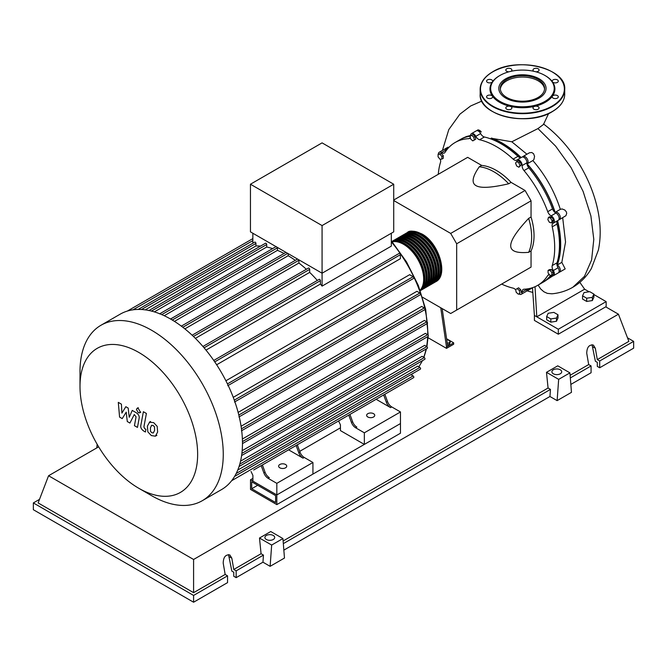<?xml version="1.0" encoding="UTF-8"?>
<svg xmlns="http://www.w3.org/2000/svg" width="667" height="667" viewBox="0 0 667 667"><rect width="100%" height="100%" fill="white"/><g stroke="black" fill="none" stroke-linecap="round" stroke-linejoin="round"><path stroke-width="1" d="M251.709 488.728L251.709 481.824L275.621 495.631L275.621 502.534L251.709 488.728L257.687 485.276M250.509 489.42L250.509 479.756L276.822 494.939L276.822 504.611L250.509 489.42M340.437 427.83L299.725 451.342M252.901 478.372L250.509 479.756M276.822 504.611L400.467 433.216L400.467 423.553L276.822 494.939L252.901 481.132L252.901 475.413L251.05 471.511M556.962 264.899A82.158 47.432 -120 0 0 560.438 244.039A82.158 47.432 -120 0 0 557.412 220.91M554.961 212.431A82.158 47.432 -120 0 0 526.98 163.965M520.86 157.604A82.158 47.432 -120 0 0 491.145 138.211L511.806 141.788L526.93 154.219M470.352 136.035A82.158 47.432 -120 0 0 466.825 136.91M446.782 340.02L447.907 339.845L450.117 341.12L449.308 342.863L447.24 343.188M449.308 342.863L449.308 344.464L450.117 342.721L450.117 341.12M449.308 344.464L447.474 344.756M440.737 307.762L446.506 346.99L453.677 342.846L446.59 338.753M446.506 346.99L446.506 348.366L453.677 344.23L453.677 342.846M446.506 348.366L428.047 337.719M447.699 346.298L442.154 308.579M422.519 297.24L450.692 313.507L456.67 310.055L456.67 243.772L450.692 233.417L525.071 190.47L531.049 200.834L531.049 216.992L528.656 218.367C516.625 231.216 510.647 240.32 510.722 245.706C510.647 251.176 516.625 253.377 528.656 252.334L531.049 250.95L531.049 267.108L525.071 270.56M456.67 243.772L531.049 200.834M456.67 310.055L531.049 267.108M393.713 200.033L467.667 157.337L481.666 165.416L479.273 166.792C472.353 176.688 471.269 182.975 476.038 185.643C480.665 188.394 491.546 187.769 508.688 183.775L511.08 182.391L525.071 190.47M450.692 233.417L393.713 200.517M481.666 165.416A53.268 30.757 60 0 1 511.08 182.391M508.688 183.775A53.268 30.757 -120 0 0 479.273 166.792M528.656 252.334A53.268 30.757 -120 0 0 528.656 218.367M531.049 216.992A53.268 30.757 60 0 1 531.049 250.95M548.316 278.056A82.158 47.432 -120 0 0 550.984 275.271M552.118 220.769L551.542 222.903L549.408 222.328L547.849 219.626L548.416 217.492L550.55 218.059L552.118 220.769L553.502 219.968L552.926 222.103L551.542 222.903M550.55 218.059L551.942 217.259L549.808 216.692L548.416 217.492M551.942 217.259L553.502 219.968M518.868 162.823L519.977 165.674L518.868 167.242L516.658 165.966L515.558 163.123L516.658 161.547L518.868 162.823L520.252 162.023L521.361 164.874L519.977 165.674M521.361 164.874L518.868 167.242M520.252 162.023L518.042 160.747L516.658 161.547M471.627 135.301L473.762 137.194L474.337 139.987L472.778 140.887L470.644 138.994L470.068 136.201L473.02 134.501L475.154 136.393L473.762 137.194M475.154 136.393L475.721 139.186L474.337 139.987M475.721 139.186L474.162 140.087M438.077 154.31L439.987 154.144L441.896 156.52L441.896 159.071L439.987 159.246L438.077 156.862L438.077 154.31L441.371 153.343L439.987 154.144M441.371 153.343L443.288 155.719L441.896 156.52M443.288 155.719L443.288 158.271L441.896 159.071M518.334 294.197L516.2 292.304L515.633 289.511L517.192 288.611L519.326 290.504L519.901 293.297L518.334 294.197M519.326 290.504L520.71 289.703L518.576 287.81L517.192 288.611M520.71 289.703L521.286 292.496M551.892 275.188L549.983 275.354L548.066 272.978L548.066 270.427L549.983 270.252L551.892 272.636L551.892 275.188L553.277 274.387L553.277 271.836L551.892 272.636M549.983 270.252L551.367 269.451L549.45 269.626L548.066 270.427M551.367 269.451L553.277 271.836M515.691 289.828A5.078 2.926 -120 0 0 513.148 288.144A82.491 47.632 60 0 1 501.659 284.075M470.61 135.885A5.078 2.926 -120 0 0 470.61 135.818A4.227 2.443 60 0 1 471.477 133.633A4.227 2.443 60 0 1 475.846 136.335A5.078 2.926 -120 0 0 479.59 139.753A82.491 47.632 60 0 1 513.148 159.121A5.078 2.926 -120 0 0 516.717 160.147A5.078 2.926 -120 0 0 516.892 160.03A4.227 2.443 60 0 1 517.033 159.93A4.227 2.443 60 0 1 520.393 161.172A4.227 2.443 60 0 1 522.136 165.566A5.078 2.926 -120 0 0 524.012 170.594A82.491 47.632 60 0 1 547.74 211.689A5.078 2.926 -120 0 0 551.15 215.833A4.227 2.443 60 0 1 554.085 219.535A4.227 2.443 60 0 1 553.477 223.053A4.227 2.443 60 0 1 553.327 223.137A5.078 2.926 -120 0 0 553.135 223.228A5.078 2.926 -120 0 0 552.234 226.83L557.02 224.07A5.078 2.926 60 0 1 557.687 220.627M552.234 226.83A82.491 47.632 60 0 1 552.234 265.574A5.078 2.926 -120 0 0 553.327 270.527A4.227 2.443 60 0 1 553.477 275.663A4.227 2.443 60 0 1 551.15 275.321A5.078 2.926 -120 0 0 551.05 275.263M557.02 224.07A82.491 47.632 60 0 1 557.02 262.815L552.234 265.574M553.327 270.527L558.104 267.767A5.078 2.926 60 0 1 557.02 262.815M524.012 170.594L528.798 167.834A5.078 2.926 60 0 1 526.913 162.798L522.136 165.566M528.798 167.834A82.491 47.632 60 0 1 552.518 208.929L547.74 211.689M551.15 215.833L555.936 213.065A5.078 2.926 60 0 1 552.518 208.929M479.59 139.753L484.375 136.993A5.078 2.926 60 0 1 480.632 133.575L475.846 136.335M484.375 136.993A82.491 47.632 60 0 1 517.934 156.361L513.148 159.121M521.244 157.504A5.078 2.926 60 0 1 517.934 156.361M446.673 149.992A5.078 2.926 60 0 1 446.373 149.808L441.587 152.568A5.078 2.926 -120 0 0 444.38 152.985A5.078 2.926 -120 0 0 445.006 152.376A82.491 47.632 60 0 1 455.127 142.505A82.491 47.632 60 0 1 468.726 138.678A5.078 2.926 -120 0 0 469.568 138.436A5.078 2.926 -120 0 0 470.343 137.544M455.127 142.505L459.905 139.745A82.491 47.632 60 0 1 470.077 136.243M438.277 174.304A82.491 47.632 60 0 1 440.503 162.323A5.078 2.926 -120 0 0 440.303 159.213M549.433 274.679A5.078 2.926 -120 0 0 548.357 274.912A5.078 2.926 -120 0 0 547.74 275.521A82.491 47.632 60 0 1 537.619 285.393A82.491 47.632 60 0 1 524.012 289.22A5.078 2.926 -120 0 0 523.178 289.453A5.078 2.926 -120 0 0 522.136 292.079A4.227 2.443 60 0 1 521.26 294.264A4.227 2.443 60 0 1 518.876 293.889M550.742 275.288A82.491 47.632 60 0 1 542.396 282.625L537.619 285.393M522.136 292.079L526.913 289.32A5.078 2.926 60 0 1 526.905 288.969M438.386 154.135A4.227 2.443 60 0 1 439.261 152.226L444.047 149.466A4.227 2.443 60 0 1 446.373 149.808M471.477 133.633L476.263 130.865A4.227 2.443 60 0 1 480.632 133.575M521.677 157.27A4.227 2.443 60 0 1 521.819 157.17A4.227 2.443 60 0 1 525.179 158.412A4.227 2.443 60 0 1 526.913 162.798M555.936 213.065A4.227 2.443 60 0 1 558.871 216.767A4.227 2.443 60 0 1 558.262 220.293A4.227 2.443 60 0 1 558.104 220.377M558.104 267.767A4.227 2.443 60 0 1 558.262 272.903L553.477 275.663M526.913 289.32A4.227 2.443 60 0 1 526.046 291.504L521.26 294.264M439.261 152.226A4.227 2.443 60 0 1 441.587 152.568M406.72 232.933A28.414 16.4 60 0 1 407.304 232.558A28.414 16.4 60 0 1 421.511 233.967A28.414 16.4 60 0 1 440.07 259.004A28.414 16.4 60 0 1 435.718 281.774A28.414 16.4 60 0 1 435.109 282.091M420.143 290.212A28.414 16.4 -120 0 0 421.352 266.975A28.414 16.4 -120 0 0 403.577 244.322A28.414 16.4 -120 0 0 392.213 241.829M411.431 231.924A27.739 16.016 60 0 1 421.511 234.526A27.739 16.016 60 0 1 438.578 255.853A27.739 16.016 60 0 1 438.336 278.514M391.979 241.562A28.414 16.4 60 0 1 404.769 243.638A28.414 16.4 60 0 1 422.945 267.434A28.414 16.4 60 0 1 420.268 290.545M420.31 290.67A28.414 16.4 -120 0 0 424.487 267.859A28.414 16.4 -120 0 0 405.97 242.946A28.414 16.4 -120 0 0 391.896 241.462M392.371 241.212A28.414 16.4 60 0 1 392.955 240.845A28.414 16.4 60 0 1 407.162 242.254A28.414 16.4 60 0 1 425.721 267.292A28.414 16.4 60 0 1 421.369 290.053A28.414 16.4 60 0 1 420.76 290.378M421.369 290.053L422.561 289.37A28.414 16.4 -120 0 0 426.922 266.6A28.414 16.4 -120 0 0 408.354 241.562A28.414 16.4 -120 0 0 394.155 240.153L392.955 240.845M394.764 239.837A28.414 16.4 60 0 1 395.348 239.47A28.414 16.4 60 0 1 409.555 240.87A28.414 16.4 60 0 1 428.114 265.908A28.414 16.4 60 0 1 423.762 288.678A28.414 16.4 60 0 1 423.145 289.003M423.762 288.678L424.954 287.986A28.414 16.4 -120 0 0 429.306 265.216A28.414 16.4 -120 0 0 410.747 240.187A28.414 16.4 -120 0 0 396.548 238.778L395.348 239.47M397.157 238.452A28.414 16.4 60 0 1 397.74 238.086A28.414 16.4 60 0 1 411.948 239.495A28.414 16.4 60 0 1 430.507 264.532A28.414 16.4 60 0 1 426.155 287.294A28.414 16.4 60 0 1 425.538 287.619M426.155 287.294L427.347 286.602A28.414 16.4 -120 0 0 431.699 263.84A28.414 16.4 -120 0 0 413.14 238.803A28.414 16.4 -120 0 0 398.933 237.394L397.74 238.086M399.55 237.068A28.414 16.4 60 0 1 400.133 236.702A28.414 16.4 60 0 1 414.34 238.111A28.414 16.4 60 0 1 432.9 263.148A28.414 16.4 60 0 1 428.539 285.918A28.414 16.4 60 0 1 427.931 286.235M428.539 285.918L429.74 285.226A28.414 16.4 -120 0 0 434.092 262.456A28.414 16.4 -120 0 0 415.533 237.419A28.414 16.4 -120 0 0 401.326 236.018L400.133 236.702M401.934 235.693A28.414 16.4 60 0 1 402.526 235.326A28.414 16.4 60 0 1 416.725 236.727A28.414 16.4 60 0 1 435.293 261.764A28.414 16.4 60 0 1 430.932 284.534A28.414 16.4 60 0 1 430.323 284.859M430.932 284.534L432.133 283.842A28.414 16.4 -120 0 0 436.485 261.08A28.414 16.4 -120 0 0 417.926 236.043A28.414 16.4 -120 0 0 403.718 234.634L402.526 235.326M404.327 234.309A28.414 16.4 60 0 1 404.919 233.942A28.414 16.4 60 0 1 419.118 235.351A28.414 16.4 60 0 1 437.677 260.388A28.414 16.4 60 0 1 433.325 283.15A28.414 16.4 60 0 1 432.716 283.475M433.325 283.15L434.525 282.466A28.414 16.4 -120 0 0 438.878 259.696A28.414 16.4 -120 0 0 420.318 234.659A28.414 16.4 -120 0 0 406.111 233.25L404.919 233.942M409.038 233.3A27.739 16.016 60 0 1 419.118 235.901A27.739 16.016 60 0 1 436.185 257.237A27.739 16.016 60 0 1 435.943 279.898M406.653 234.684A27.739 16.016 60 0 1 416.725 237.285A27.739 16.016 60 0 1 433.792 258.613A27.739 16.016 60 0 1 433.55 281.282M404.26 236.068A27.739 16.016 60 0 1 414.34 238.661A27.739 16.016 60 0 1 431.399 259.997A27.739 16.016 60 0 1 431.157 282.658M401.868 237.444A27.739 16.016 60 0 1 411.948 240.045A27.739 16.016 60 0 1 429.006 261.381A27.739 16.016 60 0 1 428.773 284.042M399.475 238.828A27.739 16.016 60 0 1 409.555 241.429A27.739 16.016 60 0 1 426.613 262.756A27.739 16.016 60 0 1 426.38 285.426M397.082 240.203A27.739 16.016 60 0 1 407.162 242.805A27.739 16.016 60 0 1 424.229 264.14A27.739 16.016 60 0 1 423.987 286.802M394.689 241.587A27.739 16.016 60 0 1 404.769 244.189A27.739 16.016 60 0 1 421.836 265.516A27.739 16.016 60 0 1 421.594 288.186M151.626 495.689A101.301 58.488 -120 0 0 151.626 495.698L138.819 488.302A83.183 48.032 -120 0 0 197.64 454.335A83.183 48.032 -120 0 0 138.819 352.451A83.183 48.032 -120 0 0 79.998 386.418A83.183 48.032 -120 0 0 138.819 488.302L151.626 495.698A101.301 58.488 -120 0 0 202.276 500.709A101.301 58.488 -120 0 0 217.809 419.535A101.301 58.488 -120 0 0 151.626 330.273A101.301 58.488 -120 0 0 100.975 325.254A101.301 58.488 -120 0 0 79.998 371.627L79.998 386.418M202.276 500.709L221.486 489.62A101.301 58.488 -120 0 0 227.814 484.917A101.301 58.488 -120 0 0 234.642 476.321A101.301 58.488 -120 0 0 239.103 466.366A101.301 58.488 -120 0 0 241.637 455.303A101.301 58.488 -120 0 0 242.471 443.247A101.301 58.488 -120 0 0 241.637 430.24A101.301 58.488 -120 0 0 239.103 416.241A101.301 58.488 -120 0 0 234.642 401.134A101.301 58.488 -120 0 0 227.814 384.659A101.301 58.488 -120 0 0 214.249 361.164A101.301 58.488 -120 0 0 203.402 347.015A101.301 58.488 -120 0 0 192.546 335.601A101.301 58.488 -120 0 0 181.691 326.405A101.301 58.488 -120 0 0 170.835 319.185A101.301 58.488 -120 0 0 159.988 313.874A101.301 58.488 -120 0 0 149.133 310.539A101.301 58.488 -120 0 0 138.277 309.421A101.301 58.488 -120 0 0 127.43 311.039A101.301 58.488 -120 0 0 120.193 314.165L100.975 325.254M367.817 416.992A4.06 2.343 180 0 1 366.633 415.341A4.06 2.343 180 0 1 369.134 413.173A4.06 2.343 180 0 1 373.562 413.682A4.06 2.343 180 0 1 374.746 415.341A4.06 2.343 180 0 1 372.244 417.5A4.06 2.343 180 0 1 367.817 416.992M279.807 467.809A4.06 2.343 180 0 1 278.623 466.15A4.06 2.343 180 0 1 281.124 463.99A4.06 2.343 180 0 1 285.551 464.49A4.06 2.343 180 0 1 286.735 466.15A4.06 2.343 180 0 1 284.234 468.317A4.06 2.343 180 0 1 279.807 467.809M391.321 233.242L391.321 246.131L322.078 286.11A97.074 56.045 -120 0 0 320.41 284.059L205.986 350.117M214.732 361.873L400.392 254.686L400.392 258.688L216.658 364.766M225.896 380.774L409.638 274.696L413.106 276.697A1.017 0.584 60 0 1 413.765 277.589A1.017 0.584 60 0 1 413.607 278.406L227.747 385.709M233.25 397.34L416.908 291.304L419.86 293.005A1.017 0.584 60 0 1 420.527 293.897A1.017 0.584 60 0 1 420.368 294.714L234.509 402.018M238.127 412.398L421.644 306.445L424.279 307.962A1.017 0.584 60 0 1 424.937 308.854A1.017 0.584 60 0 1 424.787 309.671L238.928 416.975M241.079 426.246L424.379 320.427L426.788 321.819A1.017 0.584 60 0 1 427.455 322.711A1.017 0.584 60 0 1 427.297 323.528L241.437 430.832M242.379 439.011L425.338 333.383L427.614 334.701A1.017 0.584 -120 0 1 428.272 335.593A1.017 0.584 -120 0 1 428.114 336.41L426.93 346.732M242.163 450.7L424.604 345.364L426.788 346.632A1.017 0.584 -120 0 1 427.455 347.524A1.017 0.584 -120 0 1 427.297 348.341L241.604 455.553M240.545 461.172L422.119 356.345L424.279 357.587A1.017 0.584 -120 0 1 424.937 358.479A1.017 0.584 -120 0 1 424.787 359.296L239.044 466.525M237.744 470.068L417.675 366.183L419.86 367.442A1.017 0.584 -120 0 1 420.527 368.342A1.017 0.584 -120 0 1 420.368 369.151L234.592 476.413M322.078 225.579L250.45 184.225L250.45 231.866L322.078 273.22L393.713 231.866L393.713 184.225L322.078 225.579L322.078 286.11M250.45 184.225L322.078 142.871L393.713 184.225M252.843 243.222L252.843 233.242M260.505 246.106A97.074 56.045 -120 0 0 255.945 245.956L255.945 243.43A1.017 0.584 -120 0 0 255.503 242.413A1.017 0.584 -120 0 0 254.719 242.138L138.102 309.471M272.628 248.608A97.074 56.045 -120 0 0 266.692 247.023L266.692 244.539A1.017 0.584 -120 0 0 266.25 243.513A1.017 0.584 -120 0 0 265.466 243.247L148.841 310.572M284.092 253.452A97.074 56.045 -120 0 0 277.43 250.367L277.43 247.832A1.017 0.584 -120 0 0 277.347 247.39M295.289 260.338A97.074 56.045 -120 0 0 288.177 255.719L288.177 253.643M306.345 269.268A97.074 56.045 -120 0 0 298.924 263.031L298.924 260.238A1.017 0.584 -120 0 0 298.841 259.797M317.325 280.432A97.074 56.045 -120 0 0 309.671 272.386L309.671 269.351A1.017 0.584 -120 0 0 309.221 268.326A1.017 0.584 -120 0 0 308.446 268.059L192.129 335.209M320.41 284.059L320.41 280.649A1.017 0.584 -120 0 0 319.968 279.631A1.017 0.584 -120 0 0 319.185 279.356L202.935 346.473M309.671 272.386L195.389 338.361M298.924 263.031L184.867 328.881M288.177 255.719L174.462 321.377M277.43 250.367L164.232 315.716M266.692 247.023L154.352 311.881M255.945 245.956L145.248 309.863M263.899 472.978A6.762 3.902 -120 0 0 268.109 478.314L269.31 477.622A6.762 3.902 60 0 1 265.091 472.286L263.899 472.978L261.206 465.649M303.026 458.154L304.227 457.462A6.762 3.902 60 0 1 300.008 452.126L298.816 452.818A6.762 3.902 -120 0 0 303.026 458.154L288.603 449.825L262.406 464.957L265.091 472.286M304.227 457.462L312.931 462.489L276.822 483.342L268.109 478.314M262.406 464.957L288.603 449.825A1.017 0.584 -120 0 0 288.611 449.825A1.017 0.584 -120 0 0 288.628 449.816M351.434 422.436A6.762 3.902 -120 0 0 355.644 427.78L356.837 427.088A6.762 3.902 60 0 1 352.626 421.752L351.434 422.436L348.741 415.107M390.562 407.62L391.754 406.928A6.762 3.902 60 0 1 387.544 401.592L386.351 402.276A6.762 3.902 -120 0 0 390.562 407.62L376.138 399.291A1.017 0.584 -120 0 0 376.155 399.283A1.017 0.584 -120 0 0 376.146 399.283L349.933 414.415L352.626 421.752M341.237 419.443A1.017 0.584 -120 0 1 341.229 419.443L297.324 444.797L300.008 452.126M298.816 452.818L296.123 445.489M276.822 483.342L276.822 494.939L312.931 474.095L312.931 462.489M253.693 469.985A1.017 0.584 -120 0 0 253.71 469.977L413.607 377.655A1.017 0.584 -120 0 0 413.765 376.847A1.017 0.584 -120 0 0 413.106 375.946L410.847 374.646M400.192 385.401A1.017 0.584 60 0 1 400.183 385.409L384.851 394.255L387.544 401.592M391.754 406.928L400.467 411.956L364.349 432.808L355.644 427.78M386.351 402.276L383.658 394.947M338.586 420.969L340.437 424.879L340.437 430.599L364.349 444.405L400.467 423.553L400.467 411.956M364.349 444.405L364.349 432.808M400.392 254.686A1.017 0.584 -120 0 0 399.95 253.66A1.017 0.584 -120 0 0 399.166 253.393L213.748 360.438M151.676 425.238L150.409 427.881L150.534 431.366L151.826 432.725L153.343 432.983L154.619 430.315L154.486 426.855L153.177 425.479L151.526 425.304M149.675 422.036L147.39 426.138L147.849 431.849L151.301 435.559L155.353 436.185L157.637 432.058L157.179 426.371L153.702 422.645L149.35 422.203L150.559 421.502M155.353 436.185L156.887 435.318M143.38 411.722L140.837 425.363C140.378 427.422 141.329 429.306 143.697 431.007L145.414 431.999L145.906 429.34L144.747 428.664L143.889 426.913L146.398 413.465L143.38 411.722M138.311 412.731L139.603 412.856L140.137 411.672L138.311 408.496L137.01 408.371L136.477 409.555L138.311 412.731M122.211 418.609L126.221 412.148L127.28 421.527L129.915 423.053L134.267 414.532L136.068 416.833L134.434 425.671L137.46 427.414L139.12 418.359C139.57 416.291 138.611 414.415 136.251 412.723L132.241 410.422L129.223 417.317L128.189 408.079L125.83 406.712L121.911 413.09L121.411 404.169L118.301 402.368L119.576 417.083L122.211 418.609M582.549 295.823L584.067 292.555L589.728 291.679L593.872 294.072L592.354 297.34L586.693 298.216L582.549 295.823L582.549 299.049L586.693 301.442L586.693 298.216M592.354 297.34L592.354 300.567L593.872 297.299L593.872 294.072M592.354 300.567L586.693 301.442M546.673 316.533L548.191 313.265L553.852 312.389L557.996 314.782L556.478 318.051L550.817 318.926L546.673 316.533L546.673 319.768L550.817 322.153L550.817 318.926M556.478 318.051L556.478 321.277L557.996 318.017L557.996 314.782M556.478 321.277L550.817 322.153M522.503 156.978A4.227 2.443 60 0 1 523.02 156.478L529.44 152.776L531.749 152.501L533.558 153.702L534.575 156.395L533.9 159.563L532.866 160.555C545.281 174.937 554.435 191.196 560.338 209.338L555.319 212.231M523.02 156.478A4.227 2.443 60 0 1 527.247 158.921A4.227 2.443 60 0 1 527.247 163.807A4.227 2.443 60 0 1 527.155 163.849A82.491 47.632 60 0 1 555.144 212.339A4.227 2.443 60 0 1 555.236 212.281A4.227 2.443 60 0 1 559.463 214.724A4.227 2.443 60 0 1 559.463 219.601A4.227 2.443 60 0 1 558.779 219.802M527.33 163.749L532.866 160.555M491.529 138.061A82.491 47.632 60 0 1 521.11 157.545M476.947 130.674A4.227 2.443 60 0 1 477.455 130.182A4.227 2.443 60 0 1 481.274 131.983L478.064 129.823L477.455 130.182M460.505 139.403A82.491 47.632 60 0 1 461.105 139.053A82.491 47.632 60 0 1 470.602 135.659M444.731 149.275A4.227 2.443 60 0 1 445.239 148.774A4.227 2.443 60 0 1 447.432 149.033M528.114 288.786A4.227 2.443 60 0 1 527.247 290.812A4.227 2.443 60 0 1 526.563 291.012M551.284 275.404A82.491 47.632 60 0 1 543.597 281.941A82.491 47.632 60 0 1 542.996 282.274M557.579 220.719A82.491 47.632 60 0 1 557.22 265.032A4.227 2.443 60 0 1 560.08 268.743A4.227 2.443 60 0 1 559.463 272.211A4.227 2.443 60 0 1 558.779 272.411M461.105 139.053L466.425 136.518L470.602 135.459M445.239 148.774L447.966 147.207L448.983 147.307M562.69 217.742L565.541 241.979L561.839 262.364L557.22 265.032M552.826 275.863L543.597 281.941M560.338 209.338L562.073 208.946L564.799 210.013L566.291 211.756L566.717 213.357L565.916 215.691L559.463 219.601M561.839 262.364L565.191 268.909L559.463 272.211M532.499 287.777L527.247 290.812M538.102 285.109L540.695 288.986L543.897 291.787L547.332 293.372L551.884 293.805C559.371 293.138 566.35 290.962 572.82 287.269L584.45 276.363L591.604 259.988L593.797 239.361L590.895 215.958L583.133 191.471L571.102 167.65L555.661 146.181L537.952 128.589L511.806 141.788M579.84 282.349L584.625 289.203L536.785 316.817L535.026 286.71M593.872 294.539L606.145 301.626L558.312 329.248L534.4 315.441L532.491 287.694M548.599 113.532L543.497 124.471L537.952 128.589M584.625 289.203L589.086 291.779M606.145 301.626L606.145 306.603L558.312 334.217L534.4 320.41L534.4 315.441M558.312 334.217L558.312 329.248M506.787 97.465A22.136 12.781 180 0 1 500.3 88.436A22.136 12.781 180 0 1 513.965 76.622A22.136 12.781 180 0 1 538.094 79.398A22.136 12.781 180 0 1 544.572 88.436A22.136 12.781 180 0 1 530.907 100.242A22.136 12.781 180 0 1 506.787 97.465M500.333 89.12A22.136 12.781 180 0 1 514.524 77.881A22.136 12.781 180 0 1 538.094 80.774A22.136 12.781 180 0 1 544.547 89.12M545.398 75.73L544.922 75.454L545.398 75.73A32.466 18.743 180 0 1 552.434 81.808A32.466 18.743 180 0 1 552.434 96.156A32.466 18.743 180 0 1 534.867 106.303A32.466 18.743 180 0 1 510.013 106.303A32.466 18.743 180 0 1 499.483 102.243A32.466 18.743 180 0 1 492.438 96.156A3.043 1.759 180 0 1 492.671 96.832A3.043 1.759 180 0 1 489.628 98.591A3.043 1.759 180 0 1 486.585 96.832A3.043 1.759 180 0 1 489.628 95.073A3.043 1.759 180 0 1 492.438 96.156A32.466 18.743 180 0 1 492.438 81.808A3.043 1.759 180 0 1 487.477 82.383A3.043 1.759 180 0 1 486.585 81.141A3.043 1.759 180 0 1 488.461 79.515A3.043 1.759 180 0 1 491.779 79.898A3.043 1.759 180 0 1 492.671 81.141A3.043 1.759 180 0 1 492.438 81.808A32.466 18.743 180 0 1 499.483 75.73A32.466 18.743 180 0 1 499.725 75.588M544.922 75.454L544.922 75.454A31.791 18.359 180 0 1 544.922 101.409A31.791 18.359 180 0 1 499.958 101.409A31.791 18.359 180 0 1 499.958 75.454A31.791 18.359 180 0 1 544.922 75.454M510.997 109.171A3.043 1.759 180 0 1 507.687 109.555A3.043 1.759 180 0 1 505.803 107.929A3.043 1.759 180 0 1 506.695 106.687A3.043 1.759 180 0 1 510.013 106.303A3.043 1.759 180 0 1 511.889 107.929A3.043 1.759 180 0 1 510.997 109.171M509.004 71.794A3.043 1.759 180 0 1 505.803 70.043A3.043 1.759 180 0 1 508.846 68.284A3.043 1.759 180 0 1 511.889 70.043A3.043 1.759 180 0 1 510.939 71.319M533.942 71.319A3.043 1.759 180 0 1 532.983 70.043A3.043 1.759 180 0 1 533.875 68.801A3.043 1.759 180 0 1 537.193 68.418A3.043 1.759 180 0 1 539.078 70.043A3.043 1.759 180 0 1 538.186 71.286A3.043 1.759 180 0 1 535.876 71.794M555.252 79.381A3.043 1.759 180 0 1 558.296 81.141A3.043 1.759 180 0 1 555.252 82.891A3.043 1.759 180 0 1 552.434 81.808A3.043 1.759 180 0 1 552.209 81.141A3.043 1.759 180 0 1 555.252 79.381M557.404 95.589A3.043 1.759 180 0 1 558.296 96.832A3.043 1.759 180 0 1 556.411 98.458A3.043 1.759 180 0 1 553.093 98.074A3.043 1.759 180 0 1 552.209 96.832A3.043 1.759 180 0 1 552.434 96.156A3.043 1.759 180 0 1 557.404 95.589M539.078 107.929A3.043 1.759 180 0 1 536.026 109.688A3.043 1.759 180 0 1 532.983 107.929A3.043 1.759 180 0 1 534.867 106.303A3.043 1.759 180 0 1 539.078 107.929M553.335 373.787A4.902 2.835 180 0 1 551.901 371.786A4.902 2.835 180 0 1 554.927 369.168A4.902 2.835 180 0 1 560.272 369.785A4.902 2.835 180 0 1 561.706 371.786A4.902 2.835 180 0 1 558.679 374.404A4.902 2.835 180 0 1 553.335 373.787M266.341 539.486A4.902 2.835 180 0 1 264.899 537.485A4.902 2.835 180 0 1 267.926 534.867A4.902 2.835 180 0 1 273.278 535.476A4.902 2.835 180 0 1 274.712 537.485A4.902 2.835 180 0 1 271.686 540.095A4.902 2.835 180 0 1 266.341 539.486M227.547 575.829L193.588 595.439L193.588 602.226L227.547 582.625L227.547 575.829L225.163 574.445L223.203 563.131C223.387 557.07 225.613 554.352 229.873 554.977L231.816 558.154L233.767 569.476L236.16 570.86L236.16 577.655L233.767 576.271L233.767 572.236L231.849 571.127L228.523 554.585M193.588 602.226L33.35 509.713L33.35 502.926L39.495 499.375M570.844 384.425L591.079 372.745L591.079 365.95L588.686 364.566L586.735 353.243C586.918 347.19 589.144 344.472 593.405 345.097L595.339 348.274L597.298 359.596L599.691 360.98L599.691 367.767L597.298 366.391L597.298 362.356L595.381 361.247L592.046 344.706M557.12 400.634L558.663 379.365L569.926 372.861L571.469 392.346L557.12 400.634L549.942 396.49L283.842 550.125M270.118 566.333L271.669 545.056L282.925 538.552L284.476 558.046L270.118 566.333L262.948 562.189L236.16 577.655M262.948 562.189L263.465 555.094L236.16 570.86M263.465 555.094L261.072 553.718L233.767 569.476M193.588 595.439L33.35 502.926M225.163 574.445L193.588 592.671L38.136 502.926L48.566 475.746L98.666 446.823M591.079 365.95L570.327 377.931M627.505 337.819L633.65 341.371L633.65 348.166L599.691 367.767M633.65 341.371L599.691 360.98M588.686 364.566L570.118 375.288M605.711 306.853L618.434 314.199L628.864 341.371L597.298 359.596M271.669 545.056L259.488 538.027L270.752 531.524L282.925 538.552M261.072 553.718L259.488 538.027M558.663 379.365L546.49 372.328L557.745 365.833L569.926 372.861M549.942 396.49L550.458 389.403L548.066 388.019L546.49 372.328M97.132 444.23L96.815 447.891M550.458 389.403L283.325 543.622M548.066 388.019L283.116 540.987M193.588 592.671L193.588 559.48L48.566 475.746M618.434 314.199L193.588 559.48M539.144 78.789A23.628 13.64 180 0 1 528.556 101.609A23.628 13.64 180 0 1 499.616 84.901A23.628 13.64 180 0 1 539.144 78.789M470.185 137.836L468.726 138.678M547.74 275.521L549.199 274.679M411.222 374.862A97.074 56.045 -120 0 0 412.948 373.437M418.768 366.817A97.074 56.045 -120 0 0 422.219 360.78M423.703 357.254A97.074 56.045 -120 0 0 426.105 349.024M426.597 346.523A97.074 56.045 -120 0 0 427.647 336.677M427.714 334.767A97.074 56.045 -120 0 0 427.73 332.833A97.074 56.045 -120 0 0 427.28 323.537M427.138 322.128A97.074 56.045 -120 0 0 424.979 309.038M424.946 308.863A97.074 56.045 -120 0 0 391.321 241.829M193.438 336.451L309.671 269.351M182.825 327.272L298.924 260.238M172.261 320.018L287.702 253.368M161.773 314.607L277.43 247.832M151.442 311.072L266.692 244.539M141.512 309.496L255.945 243.43M241.462 428.823L426.788 321.819M227.447 383.884L413.106 276.697M238.811 415.041L424.279 307.962M234.292 400.142L419.86 293.005M242.454 441.596L427.614 334.701M241.896 453.385L426.788 346.632M231.649 480.707L413.106 375.946M239.795 464.099L424.279 357.587M236.193 473.487L419.86 367.442M132.983 309.822L252.843 240.62M204.077 347.815L320.41 280.649M480.157 94.23C478.314 115.374 528.064 127.164 552.268 111.647C560.38 106.837 564.524 101.034 564.716 94.23A42.279 24.412 180 0 1 552.334 111.489A42.279 24.412 180 0 1 492.546 111.489A42.279 24.412 180 0 1 480.157 94.23L480.157 89.261A42.279 24.412 180 0 1 492.546 72.003M552.218 71.928A42.279 24.412 180 0 1 552.334 72.003A42.279 24.412 180 0 1 564.716 89.261A42.279 24.412 180 0 1 552.334 106.52A42.279 24.412 180 0 1 492.546 106.52A42.279 24.412 180 0 1 480.157 89.261C480.348 82.458 484.5 76.655 492.613 71.844C516.825 56.328 566.566 68.117 564.716 89.261L564.716 94.23M492.78 71.861A41.938 24.212 180 0 1 552.093 71.861A41.938 24.212 180 0 1 552.093 106.103A41.938 24.212 180 0 1 492.78 106.103A41.938 24.212 180 0 1 492.78 71.861M552.093 111.631A41.938 24.212 180 0 1 492.78 111.631A41.938 24.212 180 0 1 492.663 111.564M229.365 556.745L231.816 558.154M592.888 346.865L595.339 348.274M521.819 157.17L517.033 159.93M558.262 220.293L553.477 223.053M435.718 281.774C448.858 275.463 438.944 242.83 421.852 233.934C414.182 230.715 409.338 230.257 407.304 232.558M391.321 240.77L406.52 261.914L418.267 285.334L425.688 309.33L428.172 335.326M426.513 348.799L423.912 357.379M422.511 360.605L418.859 366.867M413.048 373.378L411.231 374.871M181.332 326.13L297.532 259.046M170.544 319.009L285.968 252.368M276.213 246.54L159.588 313.874M349.933 414.415L376.146 399.283M242.471 443.588L428.114 336.41M252.843 238.619L127.389 311.047M140.812 412.156L139.603 412.856M138.227 407.67L137.01 408.371M532.975 160.497L527.247 163.807M560.447 209.271L555.236 212.281M527.113 290.879L532.599 292.371M442.429 150.4L448.799 129.581L459.863 114.199L470.669 105.961L481.832 101.084M543.522 123.987C558.029 134.909 570.335 148.924 580.448 166.041C588.761 180.232 594.53 194.839 597.74 209.872C600.775 224.079 600.984 237.469 598.382 250.042L591.387 268.493C586.827 276.405 580.64 282.658 572.82 287.269M499.958 75.454L499.483 75.73"/></g></svg>
